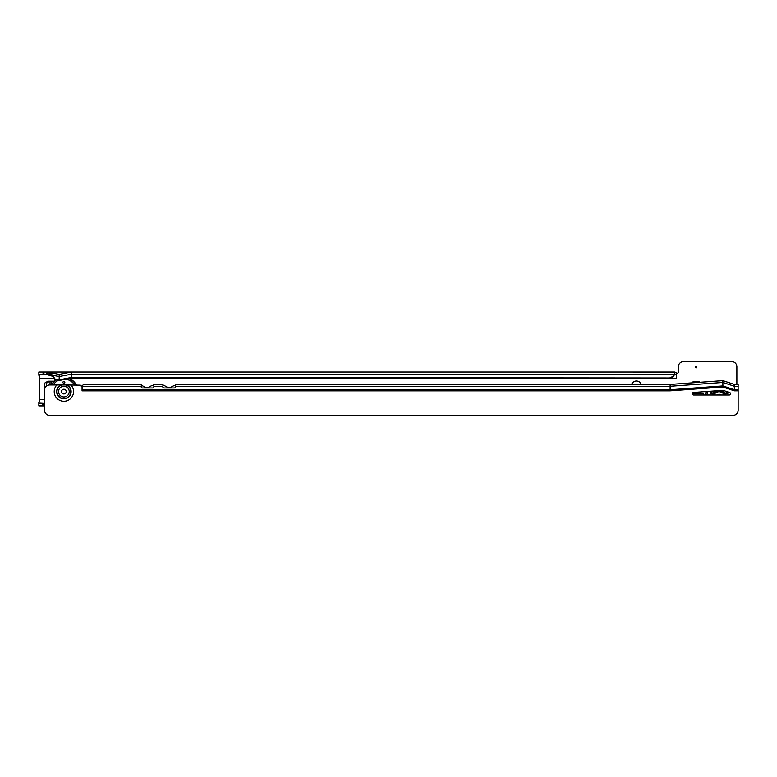 <?xml version="1.0" encoding="UTF-8"?>
<svg xmlns="http://www.w3.org/2000/svg" width="777" height="777" viewBox="0 0 777 777"><rect width="100%" height="100%" fill="white"/><g stroke="black" fill="none" stroke-linecap="round" stroke-linejoin="round"><path stroke-width="1.17" d="M695.551 367.152A0.631 0.631 0 0 0 696.192 367.793A0.631 0.631 0 0 0 696.823 367.152A0.631 0.631 0 0 0 696.192 366.521A0.631 0.631 0 0 0 695.551 367.152M692.462 393.279L703.564 393.279L703.564 395.007M641.248 384.46A5.089 5.089 0 0 0 631.623 384.46M44.571 405.866L43.269 405.876L43.269 403.331L38.85 403.331L38.85 402.068A0.631 0.592 0 0 0 39.481 401.476L39.481 375.854A0.631 0.592 180 0 0 38.85 375.272L38.85 372.047L47.115 372.057L43.065 372.047L43.065 374.592L38.85 374.592M736.878 384.45L736.878 366.715A5.089 5.089 0 0 0 731.788 361.626L683.478 361.626A5.089 5.089 0 0 0 678.389 366.715L678.389 371.668A1.904 1.904 0 0 1 676.495 373.572L676.495 378.467L69.823 378.448M699.368 382.342L699.368 381.837L693.016 381.837L693.016 382.799M54.351 381.206L48.009 381.206L44.571 383.187L44.571 393.968M52.496 376.253L54.953 379.681L59.198 380.497L59.198 379.846L71.27 377.505L670.804 377.991A5.089 4.915 180 0 0 674.29 374.873L674.815 372.047L676.476 372.805L676.476 374.689L674.572 374.592L674.572 372.057L47.115 372.047L49.116 374.98L51.195 373.737L52.496 376.253L46.639 374.504L47.115 372.057L43.065 372.047M43.065 374.592L43.939 374.592L43.939 372.057M47.106 374.592L43.939 374.592M674.572 372.047L71.27 372.047L71.27 378.166L670.162 378.166M43.269 403.331L38.85 403.088M43.269 405.876L38.85 405.876L38.85 403.331M44.571 402.991L43.93 403.331M670.162 377.505L670.804 377.34A5.089 4.915 0 0 0 674.29 374.213L71.27 374.213L59.198 376.554L52.36 375.233L51.195 373.737M674.815 374.592L674.815 372.047M676.476 374.689L676.476 378.448M54.953 379.681L55.099 379.05L59.198 379.846L59.198 374.388L47.115 372.047M59.198 374.388L71.27 372.047M46.873 374.592L51.583 375.505M55.099 379.05L52.36 375.233M47.222 372.076L51.165 373.698M59.198 380.497L71.27 378.166M46.474 386.101L46.474 383.187L49.747 381.206M710.139 392.871A0.952 0.952 0 0 0 711.091 393.822A0.952 0.952 0 0 0 712.053 392.871A0.952 0.952 0 0 0 711.091 391.919A0.952 0.952 0 0 0 710.139 392.871M726.106 392.871A0.952 0.952 0 0 0 727.058 393.822A0.952 0.952 0 0 0 728.01 392.871A0.952 0.952 0 0 0 727.058 391.919A0.952 0.952 0 0 0 726.106 392.871M706.487 391.53A13.918 13.918 0 0 0 705.38 395.007M705.186 395.007A14.112 14.112 0 0 1 706.274 391.55M721.075 395.007A3.176 3.176 0 0 0 717.084 395.007M724.232 395.007A5.721 5.721 0 0 0 713.917 395.007M66.259 384.984L61.538 384.984A7.022 7.022 0 0 0 63.899 398.62A7.022 7.022 0 0 0 66.259 384.984L80.352 385.169A1.904 1.904 0 0 0 82.071 386.256L82.071 390.899L82.09 385.635L83.867 384.479L141.443 384.489L141.2 386.8A1.272 1.175 -0 0 0 142.473 387.976L152.642 387.976A1.272 1.175 -0 0 0 153.914 386.8L153.681 384.489L157.323 384.489A16.531 16.531 0 0 1 157.857 384.479L163.053 384.489L162.82 386.8A1.272 1.175 -0 0 0 164.093 387.976L174.262 387.976A1.272 1.175 -0 0 0 175.534 386.8L175.291 384.489L179.574 384.489A16.531 16.531 0 0 1 180.186 384.469L179.574 384.489M730.516 393.735A1.272 1.272 0 0 0 729.652 392.531L724.271 390.734A6.362 6.362 0 0 0 721.804 390.423L693.56 392.463A1.272 1.272 0 0 0 692.375 393.784A1.272 1.272 0 0 0 693.647 395.007L729.253 395.007A1.272 1.272 0 0 0 730.516 393.735M734.333 384.45L722.892 380.643L722.892 382.469L734.333 386.276L734.333 384.45L738.15 384.45L738.15 410.266A5.089 5.089 0 0 1 733.061 415.345L49.66 415.374A5.089 5.089 0 0 1 44.571 410.295L44.571 390.073A5.089 5.089 0 0 1 49.66 384.984L61.538 384.984M722.892 380.643L670.124 384.45L670.124 386.286L722.892 382.469L722.892 387.033L734.333 390.841L734.333 386.276L738.15 386.276M722.892 387.033L670.124 390.85L82.09 390.87M670.124 384.45L175.485 384.479M180.186 384.489L175.34 384.489M148.106 387.713L145.746 387.723M170.357 387.713L167.997 387.713M738.15 389.753L734.333 389.753L722.892 385.936L670.124 389.753L670.124 386.286L175.534 386.305M82.09 389.772L670.124 389.753L670.124 390.85M157.857 384.489L157.323 384.489M170.008 387.976A16.531 16.531 0 0 1 175.32 385.207L175.534 387.053M175.32 385.207L175.291 384.489M163.005 384.489L153.72 384.479L153.914 387.053M163.053 384.489L162.82 387.053M141.443 384.489L141.2 387.053M147.756 387.976A16.531 16.531 0 0 1 153.7 385.023M158.77 384.489A16.531 16.531 0 0 0 158.236 384.479M168.337 387.976A16.531 16.531 0 0 0 163.024 385.207M136.529 384.489A16.531 16.531 0 0 0 135.917 384.479M146.086 387.976A16.531 16.531 0 0 0 141.404 385.411M64.85 382.381A0.952 0.952 0 0 1 63.899 383.333A0.952 0.952 0 0 1 62.947 382.381A0.952 0.952 0 0 1 63.899 381.429A0.952 0.952 0 0 1 64.85 382.381M51.641 384.984A13.918 13.918 0 0 1 56.294 379.943M68.93 378.613A13.918 13.918 0 0 1 76.146 384.984M51.428 384.984A14.112 14.112 0 0 1 56.022 379.885M69.27 378.545A14.112 14.112 0 0 1 76.369 384.984M69.24 391.598A5.342 5.342 0 0 0 63.899 386.256A5.342 5.342 0 0 0 58.557 391.598A5.342 5.342 0 0 0 63.899 396.94A5.342 5.342 0 0 0 69.24 391.598M66.239 391.598A2.341 2.341 0 0 1 63.899 393.939A2.341 2.341 0 0 1 61.558 391.598A2.341 2.341 0 0 1 63.899 389.258A2.341 2.341 0 0 1 66.239 391.598M39.481 399.475L44.571 399.475M54.069 378.448L39.481 378.448M39.481 399.621L44.571 399.621M670.804 377.991L670.804 377.34M42.618 403.331L42.618 405.876M676.476 374.835L674.339 374.835M48.106 374.835L38.85 374.835M676.476 378.302L70.561 378.302M53.963 378.302L39.481 378.302M51.437 384.974L51.437 381.206M50.029 384.984L50.029 381.206M712.305 395.007A7.216 7.216 0 0 1 716.297 390.821M720.871 390.491A7.216 7.216 0 0 1 725.854 395.007M725.446 395.007A6.838 6.838 0 0 0 712.703 395.007M706.623 391.521A13.801 13.801 0 0 0 705.497 395.007M708.109 391.414A12.529 12.529 0 0 0 706.788 395.007M712.849 395.007A6.702 6.702 0 0 1 725.31 395.007M724.902 395.007A6.323 6.323 0 0 0 713.257 395.007M61.927 384.984A6.896 6.896 0 0 0 63.899 398.494A6.896 6.896 0 0 0 65.87 384.984M60.994 384.984A7.216 7.216 0 0 0 63.899 398.815A7.216 7.216 0 0 0 66.803 384.984M56.847 384.984A9.664 9.664 0 0 0 63.899 401.262A9.664 9.664 0 0 0 70.94 384.984M738.15 390.841L734.333 390.841M162.82 386.305L153.914 386.305M141.2 386.305L82.09 386.305M51.777 384.984A13.801 13.801 0 0 1 56.459 379.972M68.697 378.661A13.801 13.801 0 0 1 76.01 384.984M53.254 384.984A12.529 12.529 0 0 1 58.382 380.341M65.831 379.215A12.529 12.529 0 0 1 74.543 384.984"/></g></svg>
